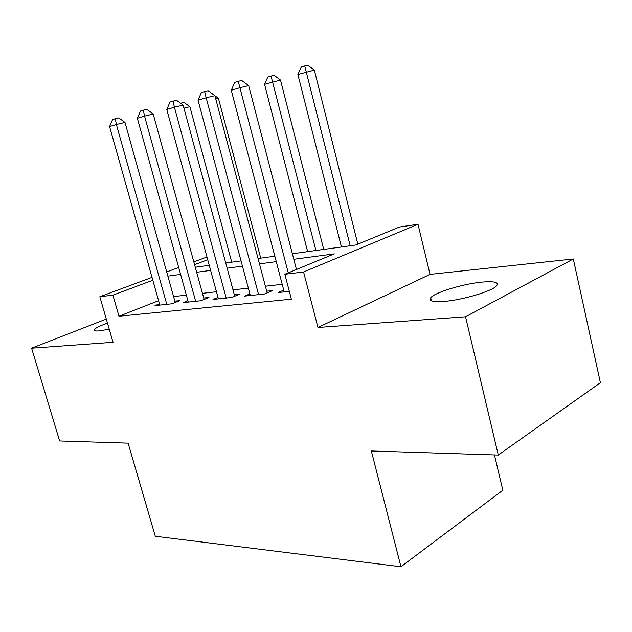 <?xml version="1.0" encoding="UTF-8"?>
<svg xmlns="http://www.w3.org/2000/svg" width="632" height="632" viewBox="0 0 632 632"><rect width="100%" height="100%" fill="white"/><g stroke="black" fill="none" stroke-linecap="round" stroke-linejoin="round"><path stroke-width="0.95" d="M482.098 282.101C463.335 283.776 434.737 292.442 430.684 297.759C428.362 300.974 432.857 302.183 444.162 301.401C462.458 300.05 492.336 291.139 496.586 285.83C499.154 282.307 494.327 281.066 482.098 282.101M107.48 323.118C99.477 325.993 95.021 328.237 94.097 329.865C93.797 330.836 95.464 331.184 99.09 330.892L109.241 329.209M292.371 253.772L355.974 244.955L399.503 227.014L417.997 224.273L303.581 271.989L284.85 274.264L334.344 253.867L293.801 259.286M430.044 274.383L317.951 327.471L465.555 316.79L498.285 455.056L600.4 382.723L573.303 258.978L430.044 274.383L417.997 224.273M494.453 454.929L502.835 490.25L400.949 566.746L155.29 536.252L128.106 443.151L59.629 440.954L31.6 348.192L113.041 342.299L99.832 296.74L152.028 277.377M465.555 316.79L573.303 258.978M106.302 319.065L31.6 348.192M283.744 290.159L278.12 292.561L289.322 291.368M249.885 293.904L244.592 296.108L264.468 294.006L272.597 290.57L266.72 291.21M217.993 297.419L213 299.457L231.731 297.475L239.852 294.117L234.314 294.717M187.909 300.721L183.185 302.617L200.873 300.745L208.963 297.459L203.741 298.028M158.593 300.714L118.974 316.229L291.368 299.181L284.85 274.264M282.212 284.321L265.401 286.217M248.344 288.145L233.011 289.875M216.452 291.747L202.445 293.327M186.361 295.144L173.571 296.582M159.469 303.842L155.006 305.604L171.722 303.826L179.788 300.619L174.843 301.156M317.951 327.471L303.581 271.989M118.974 316.229L112.907 295.152L99.832 296.74M498.285 455.056L371.347 450.972L400.949 566.746M195.28 267.233L209.247 265.298M225.75 263.007L241.053 260.89M258.061 258.528L274.825 256.205M207.731 259.736L194.577 264.65M166.698 271.934L178.698 267.486M193.811 261.877L206.98 256.995M152.833 280.245L112.907 295.152M276.255 261.632L259.476 263.876M242.459 266.151L227.157 268.189M210.638 270.401L196.663 272.266M180.618 274.414L167.859 276.121M175.206 302.444L124.986 122.434L116.383 124.512L166.793 304.355M109.581 126.542L112.583 119.551L115.3 118.721L116.383 124.512L109.581 126.542L159.825 305.09M115.3 118.721L118.753 117.9L124.986 122.434M231.715 262.185L189.884 106.713L183.944 108.151M180.562 103.245L184.007 102.408L189.884 106.713M180.902 103.142L180.997 103.569M204.12 299.426L153.213 114.029L144.554 116.114L195.651 301.298M137.357 118.263L140.47 111.058L143.353 110.181L144.554 116.114L137.357 118.263L188.281 302.072M143.353 110.181L146.822 109.36L153.213 114.029M234.725 296.234L183.13 105.125L174.424 107.211L226.201 298.059M166.785 109.486L170.024 102.06L173.081 101.128L174.424 107.211L166.785 109.486L218.395 298.881M173.081 101.128L176.565 100.314L183.13 105.125M267.162 292.869L214.888 95.677L206.15 97.755L258.591 294.623M198.029 100.172L201.403 92.509L204.65 91.522L206.15 97.755L198.029 100.172L250.312 295.5M204.65 91.522L208.149 90.708L214.888 95.677M296.455 269.485L248.676 85.62L239.907 87.69L288.271 272.858M231.265 90.265L234.78 82.35L238.232 81.299L239.907 87.69L231.265 90.265L284.202 291.913M238.232 81.299L241.748 80.485L248.676 85.62M260.732 258.156L218.427 98.323L215.765 98.963M214.904 95.724L218.427 98.323M323.718 249.427L280.505 80.059L264.555 84.317L307.65 251.655M315.913 250.509L271.057 76.077L274.185 75.35L280.505 80.059M264.555 84.317L267.802 77.057L271.057 76.077M357.846 244.181L314.341 70.112L297.893 74.497L341.43 246.97M350.191 245.753L304.735 65.973L307.855 65.254L314.341 70.112M297.893 74.497L301.274 67.008L304.735 65.973M430.684 297.759L431.419 300.8M94.097 329.865L94.294 330.536"/></g></svg>

